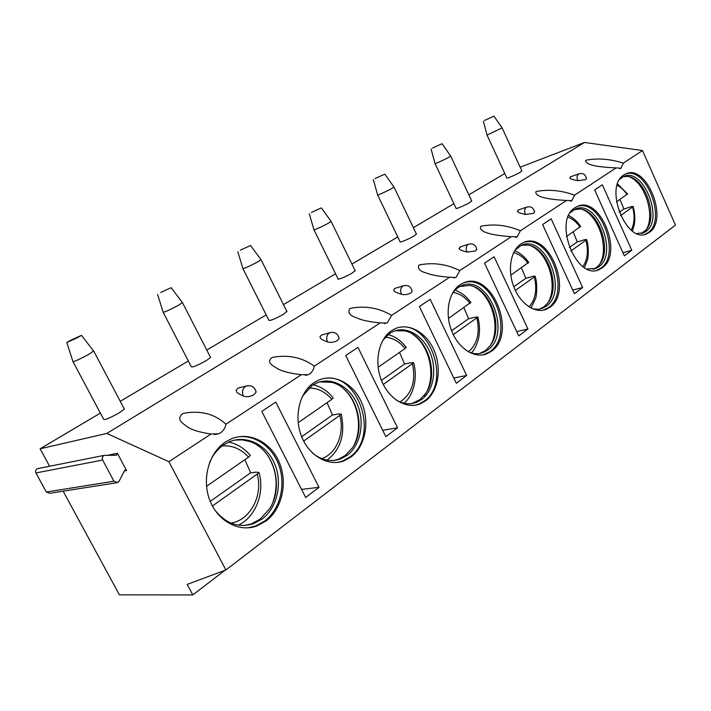 <?xml version="1.0" encoding="UTF-8"?>
<svg xmlns="http://www.w3.org/2000/svg" width="711" height="711" viewBox="0 0 711 711"><rect width="100%" height="100%" fill="white"/><g stroke="black" fill="none" stroke-linecap="round" stroke-linejoin="round"><path stroke-width="1.07" d="M520.159 167.192L584.504 142.467L642.495 150.545L675.45 225.094L225.867 569.991L187.206 584.389L192.823 594.929L119.404 594.84L63.128 491.177M504.792 173.537L468.842 194.832M453.902 203.675L413.375 227.68M397.778 236.923L351.936 264.083M335.548 273.788L283.493 304.619M266.172 314.875L206.794 350.052M188.335 360.984L120.257 401.315M100.375 413.091L40.118 448.783L106.81 433.434L168.889 461.697L225.867 569.991M49.601 466.256L40.118 448.783M116.32 482.813L49.699 493.292L46.322 492.03L35.914 472.948C35.186 471.091 35.666 469.669 37.363 468.691L38.412 468.487M584.504 142.467L106.81 433.434M73.073 361.783L103.646 419.241C104.366 420.361 109.583 418.219 119.288 412.807L124.372 409.101L124.087 408.558M163.246 312.396L191.312 366.743C192.317 367.614 197.391 365.525 206.51 360.468L210.598 357.482L210.376 357.038M242.984 268.74L268.9 320.297C270.153 320.937 275.095 318.892 283.707 314.155L286.853 311.356M314.004 229.866L338.054 278.899C336.801 280.472 347.066 276.206 352.505 272.882L355.1 270.58M377.665 195.027L400.097 241.767C398.969 243.198 409.225 238.914 414.202 235.865L416.37 233.946M435.07 163.619L456.062 208.279C455.04 209.576 465.278 205.283 469.847 202.475L471.669 200.875M487.088 135.17L506.819 177.91C505.885 179.101 516.079 174.799 520.292 172.213L521.838 170.862M642.495 150.545L623.343 163.13C610.269 158.962 597.889 157.975 586.184 160.162L585.748 160.402C585.446 165.112 598.013 167.085 616.073 167.912L574.568 195.178C561.477 190.379 548.759 189.135 536.414 191.455L535.89 191.739C535.045 197.018 547.852 199.364 566.507 200.475L520.363 230.782C507.325 225.245 494.278 223.698 481.223 226.16L480.583 226.498C479.09 232.444 492.11 235.234 511.378 236.692L459.777 270.589C446.89 264.163 433.523 262.252 419.668 264.856L418.895 265.265C417.428 268.722 419.925 271.291 426.36 272.98C431.257 275.033 439.034 276.446 449.69 277.219L391.601 315.382C378.999 307.89 365.33 305.526 350.603 308.298L349.634 308.796C347.652 312.733 349.91 315.702 356.407 317.719C361.241 320.137 369.169 321.852 380.198 322.874L314.315 366.165C302.184 357.375 288.266 354.451 272.553 357.384L271.335 358.006C266.669 363.019 272.668 365.498 277.139 368.414C281.858 371.266 289.919 373.364 301.331 374.688L225.965 424.209C214.562 413.838 200.466 410.203 183.669 413.304L182.096 414.095C176.435 419.881 182.336 422.858 186.593 426.324C191.099 429.728 199.249 432.288 211.051 434.003L168.889 461.697M256.12 392.081C254.645 386.757 251.25 384.775 245.935 386.144L245.455 386.42C242.487 388.81 241.802 392.045 243.393 396.134C246.744 397.191 250.263 396.711 253.925 394.685L256.12 392.081L255.747 390.481M243.393 396.134C234.052 391.592 237.43 391.859 236.088 390.348L238.025 388.064L240.371 387.477M339.129 338.507C337.805 333.406 334.623 331.495 329.566 332.792L329.193 333.015C326.607 335.121 326.047 338.098 327.513 341.938C330.837 342.809 334.126 342.355 337.37 340.578L339.129 338.507L338.898 337.298M327.513 341.938C318.128 338.169 321.336 338.356 319.87 337.076L321.345 335.094L322.972 334.632M412.131 291.35C410.949 286.462 407.945 284.64 403.119 285.875L402.817 286.053C400.542 287.937 400.08 290.683 401.448 294.301C404.728 295.021 407.812 294.594 410.718 293.021L412.131 291.35L411.998 290.435M401.448 294.301C392.099 291.155 395.156 291.279 393.601 290.195L394.712 288.462L395.885 288.097M476.85 249.534C475.783 244.851 472.939 243.1 468.309 244.3L468.06 244.433C466.043 246.13 465.669 248.69 466.94 252.103L475.686 250.903L476.77 248.841M466.94 252.103C457.688 249.454 460.604 249.543 458.995 248.61L460.692 246.788M534.601 212.198C533.641 207.701 530.939 206.03 526.478 207.194L526.273 207.301C524.469 208.838 524.167 211.229 525.367 214.464L533.632 213.327L534.556 211.665M525.367 214.464C516.23 212.234 519.03 212.278 517.377 211.469L518.639 209.887M586.451 178.665C585.588 174.346 583.011 172.746 578.701 173.875L578.541 173.973C576.923 175.368 576.674 177.608 577.794 180.692L585.642 179.599L586.433 178.248M577.794 180.692C568.818 178.79 571.493 178.808 569.831 178.114L570.755 176.719M616.073 167.912L620.934 168.231L623.343 163.13M211.051 434.003L218.721 433.79L220.49 432.839C223.361 430.857 225.183 427.978 225.965 424.209M301.331 374.688L308.272 374.679L309.632 373.942C312.129 372.209 313.684 369.622 314.315 366.165M380.198 322.874L386.482 323.034L387.548 322.447L391.601 315.382M449.69 277.219L455.404 277.521L456.258 277.05L459.777 270.589M511.378 236.692L517.279 236.727L520.363 230.782M566.507 200.475L571.848 200.662L574.568 195.178M351.163 456.889C365.338 446.268 369.924 422.014 361.828 402.995C353.891 383.878 334.552 373.266 318.635 380.118L313.986 382.651C299.58 392.099 293.661 416.317 301.437 436.127C309.054 456.018 328.509 466.905 344.115 460.799L351.163 456.889M425.676 400.782C438.225 391.397 441.931 368.84 434.297 350.861C426.804 332.792 409.225 322.474 395.209 328.66L391.557 330.668C378.776 339.023 373.95 361.561 381.38 380.243C388.65 399.004 406.381 409.5 420.139 403.892L425.676 400.782M491.461 351.243C518.035 333.335 491.239 268.927 462.87 283.209L459.946 284.835C448.552 292.274 444.615 313.329 451.681 330.997C458.604 348.745 474.815 358.895 487.035 353.767L491.461 351.243M549.967 307.196C573.848 291.199 548.448 229.751 523.092 242.789L520.71 244.113C510.489 250.779 507.263 270.518 513.982 287.288C520.576 304.13 535.445 313.969 546.359 309.267L549.967 307.196M602.341 267.763C623.92 253.4 599.8 194.663 577.003 206.599L575.039 207.692C552.5 220.579 576.594 281.352 599.364 269.487L602.341 267.763M649.49 232.257C669.078 219.308 646.157 163.05 625.564 174.017L623.92 174.942C603.461 186.558 626.435 244.664 647.001 233.706L649.49 232.257M266.056 520.976C282.205 508.863 287.866 482.662 279.29 462.47C270.891 442.18 249.534 431.239 231.333 438.847L225.28 442.1C208.91 452.845 201.622 478.974 209.718 500.073C217.646 521.261 239.065 532.61 256.884 525.971L266.056 520.976M261.781 411.385L305.668 497.46L319.017 487.337L275.77 402.07L261.781 411.385M345.724 355.536L385.851 436.67L397.547 427.809L357.953 347.395L345.724 355.536M419.383 306.521L456.32 383.256L466.647 375.426L430.173 299.349L419.383 306.521M484.547 263.168L518.737 335.939L527.926 328.971L494.127 256.795L484.547 263.168M542.6 224.552L574.408 293.741L582.629 287.502L551.167 218.846L542.6 224.552M594.645 189.917L624.365 255.862L631.777 250.254L602.35 184.789L594.645 189.917M247.624 527.873L255.498 526.078L264.67 521.092C279.69 509.805 285.831 486.244 279.396 466.683C273.068 447.077 254.965 434.021 237.207 437.016M209.425 462.968C212.687 455.164 217.459 449.121 223.752 444.837L229.537 441.735C246.681 434.599 266.794 444.89 274.695 463.999C282.756 483.018 277.352 507.663 262.128 519.021L253.569 523.669C238.549 528.282 225.565 523.634 214.615 509.725M244.513 525.5L251.498 523.847L260.048 519.199L269.353 509.058C284.667 486.44 273.611 448.783 249.517 441.442L242.193 439.869L234.754 440.082M273.068 501.762C278.481 485.213 276.659 469.722 267.594 455.28M255.373 472.344L250.716 472.771L244.788 459.741M230.924 523.083C250.361 520.221 263.203 495.425 257.231 474.104L258.991 472.415L255.311 472.104M210.234 501.388L250.716 472.771M257.231 474.104L212.411 506.001M250.005 455.067L250.316 455.44L248.512 457.164L206.519 486.297M337.627 462.381L342.693 461.004L349.741 457.093C380.696 436.056 357.633 369.667 322.403 378.821M302.513 396.125L312.262 385.406L316.715 382.989C331.708 376.554 349.928 386.535 357.393 404.532C365.001 422.45 360.637 445.273 347.261 455.244L340.685 458.879C331.13 462.248 321.843 460.399 312.831 453.342M334.206 460.417L338.552 459.19L345.128 455.555L352.309 447.93C367.605 426.876 355.278 387.771 331.61 382.367L319.906 381.869M354.14 444.899C362.85 427.507 358.086 401.893 343.866 388.988M337.272 414.229L332.499 414.957L327.042 402.684M321.683 458.622C336.472 453.849 344.773 433.381 339.805 415.357L341.2 414.006L337.218 414.042M301.677 436.741L332.499 414.957M339.805 415.357L303.659 441.078M333.015 397.698L331.815 399.369L298.176 422.707M415.357 405.19L418.699 404.168L424.236 401.057C452.063 382.287 429.124 318.635 397.662 327.753M382.758 340.436L389.69 333.415L393.192 331.495C406.408 325.682 422.974 335.388 430.022 352.407C437.203 369.347 433.666 390.57 421.827 399.378L416.655 402.284C410.051 404.781 403.288 404.079 396.356 400.177M411.767 403.564L419.668 399.795L425.338 393.894C440.189 374.501 427.062 334.757 404.452 330.837L395.138 330.757M424.245 395.751C436.776 378.954 430.608 346.293 412.798 334.312M409.412 363.037L404.586 363.996L399.538 352.389M399.964 401.955C411.873 394.116 416.033 381.354 412.442 363.668L413.571 362.574L409.367 362.886M381.425 380.367L404.586 363.996M412.442 363.668L383.247 384.447M406.07 347.19L405.092 348.541L378.11 367.258M483.356 354.833L490.021 351.572C515.084 334.783 492.661 273.806 464.487 282.578M452.943 292.381L457.991 287.555L460.799 286C487.55 272.544 512.782 333.219 487.675 350.043L483.533 352.398C478.761 354.291 473.73 354.105 468.442 351.856M479.676 353.474L485.506 350.541L490.075 345.857C504.277 328.073 490.688 288.222 469.384 285.422L458.666 286.622M490.323 345.502C500.873 328.669 492.536 296.869 475.117 287.333M473.446 317.613L468.602 318.732L463.91 307.73M468.38 351.812C477.312 344.222 480.138 332.89 476.85 317.844L477.774 316.937L473.41 317.488M451.583 330.766L468.602 318.732M476.85 317.844L453.271 334.623M470.842 302.379L448.437 318.466M543.426 310.165L548.528 307.552C571.182 292.488 549.47 234.079 524.14 242.353M514.96 250.201L520.976 245.526C544.902 233.244 568.827 291.128 546.261 306.165L542.884 308.094C539.32 309.552 535.516 309.614 531.472 308.281M539.72 309.018L544.102 306.708L547.826 302.93C561.299 286.64 547.479 247.019 527.571 245.064L521.59 245.268M547.719 303.073C558.242 287.137 548.856 254.165 531.526 246.139M530.664 277.023L525.838 278.277L521.447 267.816M529.028 306.894C535.525 299.633 537.294 289.644 534.343 276.926L535.107 276.179L533.783 276.144L530.637 276.917M513.786 286.791L525.838 278.277M534.343 276.926L515.351 290.444M528.682 262.359L510.8 275.201M596.947 270.251L600.911 268.154C621.458 254.582 600.537 198.6 577.67 206.314M570.213 212.767L574.87 209.283C596.387 198.031 619.103 253.374 598.706 266.865L595.925 268.474L587.17 268.998M593.25 269.273L596.565 267.46L599.649 264.368C612.358 249.428 598.493 210.252 579.954 208.945L573.146 209.807M599.32 264.785C609.549 249.828 599.462 216.348 582.665 209.549M582.105 240.54L577.314 241.882L573.199 231.919M582.949 266.554C587.579 259.755 588.592 250.965 585.988 240.185L586.628 239.563L585.224 239.598L582.078 240.451M569.315 247.535L577.314 241.882M585.988 240.185L570.782 251.01M580.629 226.4L566.463 236.585M644.966 234.363L648.077 232.666C666.776 220.41 646.69 166.703 625.947 173.848M641.295 233.546L646.406 229.537C658.368 215.824 644.566 177.243 627.333 176.435L623.414 176.648C642.868 166.303 664.465 219.308 645.943 231.484L643.615 232.835L636.834 233.492M619.788 179.27L623.423 176.639M644.993 231.466C656.2 218.455 645.872 182.78 629.164 176.763M628.595 207.568L623.849 208.981L619.974 199.462M631.235 230.097C634.443 223.832 634.914 216.135 632.63 206.999L633.163 206.474L631.706 206.581L628.568 207.488M619.192 212.278L623.849 208.981M632.63 206.999L620.561 215.584M627.546 193.916L616.464 201.897M224.854 570.364L192.823 594.929M117.404 453.325L126.585 470.549L125.189 470.007L124.594 470.558L119.137 481.151L117.564 482.618L113.956 481.205L102.642 460.061C101.833 458 102.331 456.435 104.126 455.378L116.417 455.209L117.404 453.325L108.125 455.164M319.017 487.337L301.544 489.381M397.547 427.809L382.705 430.306M466.647 375.426L453.831 378.074M527.926 328.971L516.719 331.628M582.629 287.502L572.728 290.088M631.777 250.254L622.96 252.734M245.935 386.144L247.997 385.602M329.566 332.792L330.864 332.384M403.119 285.875L403.999 285.564M468.309 244.3L468.931 244.06M526.478 207.194L526.94 207.008M66.861 342.684L72.922 361.464C73.357 362.077 78.539 359.775 88.457 354.576L93.612 350.994M70.682 340.258L81.472 335.361L77.65 337.592L66.807 342.506L70.682 340.258M157.593 294.416L163.13 312.138C163.886 312.529 168.925 310.289 178.23 305.428L182.371 302.539M160.668 292.461L171.164 287.688L160.668 292.461M237.821 251.738L242.886 268.536C243.926 268.731 248.832 266.545 257.604 261.977L260.973 259.622M240.318 250.156L250.565 245.491L240.318 250.156M313.924 229.697C312.485 230.933 322.696 226.382 328.286 223.281L331.059 221.343M311.329 212.438L321.328 207.879L311.329 212.438M377.603 194.894C376.315 196.005 386.517 191.446 391.637 188.602L393.938 187.002M375.035 178.603L384.802 174.133L375.035 178.603M431.053 148.981L435.016 163.512C433.843 164.525 444.028 159.957 448.73 157.353L450.667 156.002M432.492 148.075L442.046 143.702L432.492 148.075M483.373 121.172L487.044 135.072L502.09 127.9M484.591 120.408L493.932 116.115L484.591 120.408M228.8 442.046L231.226 442.66M248.512 457.164C241.145 448.97 232.381 445.228 222.223 445.93M331.815 399.369C325.318 391.708 317.684 387.939 308.903 388.046M405.092 348.541C399.404 341.467 392.792 337.716 385.238 337.281M470.042 303.481C465.092 297.011 459.377 293.332 452.907 292.443M528.006 263.266C523.82 257.533 519.021 253.996 513.618 252.654M580.06 227.156C576.541 222.134 572.542 218.792 568.053 217.139M627.066 194.547C624.134 190.201 620.827 187.117 617.148 185.295M126.585 470.549L124.407 470.922M46.322 492.03L113.956 481.205M35.914 472.948L102.642 460.061M619.796 168.729L620.454 168.498M255.498 526.078L256.884 525.971M251.498 523.847L253.569 523.669M258.982 472.415C265.079 493.212 255.267 517.35 238.372 525.171M250.316 455.44C244.193 448.206 237.003 443.753 228.746 442.073M342.693 461.004L344.115 460.799M338.552 459.19L340.685 458.879M341.191 414.006C345.457 434.27 340.738 449.654 327.033 460.133M333.255 398C327.62 390.952 320.945 386.544 313.222 384.793M418.699 404.168L420.139 403.892M414.495 402.693L416.655 402.284M413.571 362.574C418.815 380.794 411.074 398.453 403.884 403.19M406.248 347.43C401.111 340.702 395.067 336.41 388.135 334.561M485.586 354.087L487.035 353.767M481.365 352.887L483.533 352.398M477.774 316.937C479.898 324.945 480.041 332.597 478.21 339.902C476.174 346.337 473.864 350.665 471.277 352.887M470.984 302.575C466.372 296.274 460.995 292.141 454.853 290.168M544.919 309.623L546.359 309.267M540.724 308.636L542.884 308.094M535.107 276.179C537.809 284.107 536.565 296.238 535.57 298.451L531.001 308.041M528.788 262.519C524.718 256.733 520.008 252.796 514.657 250.699M597.933 269.869L599.364 269.487M593.783 269.06L595.925 268.474M586.628 239.563C588.975 246.459 588.379 257.08 587.348 260.253L584.442 267.549M580.718 226.525C577.234 221.388 573.235 217.726 568.72 215.531M645.597 234.115L647.001 233.706M641.5 233.457L643.615 232.835M633.163 206.474C634.914 212.953 635.279 219.068 634.274 224.818L632.381 230.977M627.617 194.014L617.575 183.936M104.126 455.378L37.363 468.691M214.544 434.617L218.721 433.79M305.454 375.364L308.272 374.679M384.509 323.576L386.482 323.034M453.956 277.957L455.404 277.521M515.502 237.456L516.586 237.11M570.435 201.266L571.28 200.982M238.025 388.064L246.184 386.037M321.345 335.094L329.762 332.704M394.712 288.462L403.27 285.804M459.813 247.081L468.425 244.237M517.972 210.118L526.575 207.141M570.231 176.906L578.781 173.84M124.372 409.101L93.816 351.278L81.472 335.361M210.598 357.482L182.54 302.779M171.164 287.688L182.54 302.77M287.031 311.72L261.106 259.817L250.565 245.491M355.242 270.864L331.166 221.503M321.328 207.879L331.175 221.503M309.276 213.735L313.933 229.697M416.477 234.186L394.027 187.126L384.802 174.133M373.319 179.679L377.612 194.885M471.757 201.062L450.73 156.109L442.046 143.702M521.91 171.013L502.153 127.98L493.932 116.115"/></g></svg>
